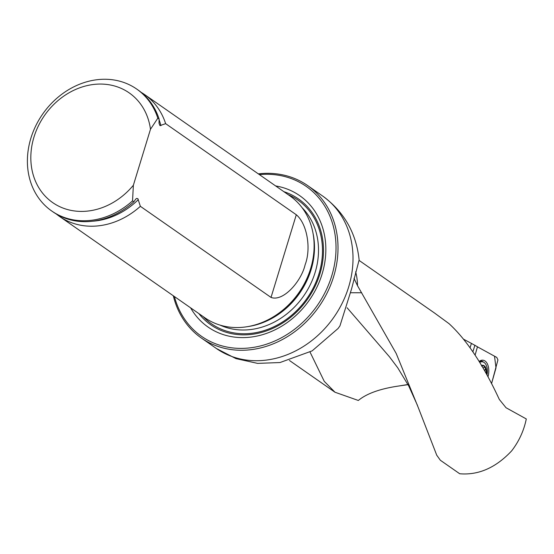 <?xml version="1.0" encoding="UTF-8"?>
<svg xmlns="http://www.w3.org/2000/svg" width="554" height="554" viewBox="0 0 554 554"><rect width="100%" height="100%" fill="white"/><g stroke="black" fill="none" stroke-linecap="round" stroke-linejoin="round"><path stroke-width="0.83" d="M358.999 260.352L434.468 312.975L449.045 323.668C466.703 339.893 483.455 365.148 499.306 399.427L506.031 407.737L526.293 418.949C523.897 430.673 519.008 441.316 511.64 450.894C495.851 467.721 478.538 475.339 459.709 473.753L440.34 460.242L436.843 455.346M355.64 271.785A60.961 51.522 124.9 0 1 357.51 285.691L396.207 353.494L418.194 407.37L436.822 455.423M470.069 347.774L471.406 343.39L463.608 339.228M471.406 343.39L477.465 346.769L475.103 355.1M408.035 384.642L398.658 386.02C380.086 388.749 366.644 393.569 358.334 400.473L334.997 392.232L324.263 381.353L310.115 352.24M190.618 307.851A80.101 67.706 -55.1 0 0 308.98 300.642A80.101 67.706 -55.1 0 0 276.834 186.144A80.101 67.706 -55.1 0 0 275.629 185.936M174.406 296.542A91.438 77.29 -55.1 0 0 310.011 314.804A91.438 77.29 -55.1 0 0 280.089 175.507A91.438 77.29 -55.1 0 0 259.417 174.628M258.33 173.866A92.92 78.543 124.9 0 1 281.169 174.565A92.92 78.543 124.9 0 1 307.65 185.576A92.92 78.543 124.9 0 1 318.924 306.722A92.92 78.543 124.9 0 1 201.351 338.016A92.92 78.543 124.9 0 1 173.312 295.781M357.51 285.691L353.999 278.309M359.124 259.964L351.624 288.724L339.948 325.87L338.079 328.487L312.144 350.869L280.012 362.538L257.61 363.382L235.962 358.618L216.337 348.466A92.92 78.543 124.9 0 0 333.917 317.172A92.92 78.543 124.9 0 0 322.636 196.026C344.145 211.801 356.305 233.116 359.131 259.964L359.131 259.964M56.328 214.024A74.312 62.817 -55.1 0 0 59.507 216.42L204.828 317.754A74.312 62.817 -55.1 0 0 226.004 326.562A74.312 62.817 -55.1 0 0 256.634 324.457A74.312 62.817 -55.1 0 0 314.035 242.14A74.312 62.817 -55.1 0 0 289.839 195.839L144.518 94.505A74.312 62.817 -55.1 0 0 141.173 92.359M133.369 185.251A66.882 56.529 124.9 0 1 40.262 189.98A66.882 56.529 124.9 0 1 70.171 92.158A66.882 56.529 124.9 0 1 150.48 129.269L133.369 185.251L132.544 200.867A74.312 62.817 124.9 0 1 51.681 210.97A74.312 62.817 124.9 0 1 42.665 114.082A74.312 62.817 124.9 0 1 136.7 89.055A74.312 62.817 124.9 0 1 157.821 118.196L159.123 119.103L159.012 123.175L159.954 125.64L165.639 123.653L296.3 214.758C307.241 223.83 311.313 248.767 305.122 264.757C301.424 281.072 283.392 302.013 271.024 297.429L140.363 206.317L137.877 198.685L136.651 198.422L135.82 199.018L133.846 201.774A74.312 62.817 124.9 0 1 52.99 211.877L51.681 210.97M150.48 129.269L157.821 118.196M136.7 89.055L138.001 89.963A74.312 62.817 124.9 0 1 159.123 119.103M133.846 201.774L132.544 200.867M165.639 123.653A74.312 62.817 -55.1 0 0 144.518 94.505M59.507 216.42A74.312 62.817 -55.1 0 0 80.683 225.229A74.312 62.817 -55.1 0 0 140.363 206.317M474.923 345.17L472.894 351.811M361.672 292.761L350.724 292.747M398.658 386.02L407.966 384.518M481.62 365.46A8.178 4.667 -80.8 0 1 483.954 365.619A8.178 4.667 -80.8 0 1 486.419 373.777M481.855 365.862A7.694 4.39 -80.8 0 1 485.553 368.154A7.694 4.39 -80.8 0 1 486.19 373.368M479.369 361.326A11.523 6.579 -80.8 0 1 479.39 361.326L482.492 361.831A11.523 6.579 -80.8 0 1 483.746 362.268A11.523 6.579 -80.8 0 1 487.028 374.878M479.736 362.364A11.523 6.579 -80.8 0 1 482.492 361.831M481.544 365.959L482.209 366.54M483.012 367.814L484.653 367.316L485.463 367.974L485.179 370.1L484.328 370.079M484.653 370.654L485.041 370.197M485.179 370.1L484.251 369.947M477.451 346.832L496.779 357.427L497.935 359.92L491.599 383.451L496.003 367.898L494.507 356.18L477.451 346.825M479.148 361.409A13.206 7.541 -80.8 0 1 484.618 360.737A13.206 7.541 -80.8 0 1 488.032 376.706M198.838 313.585A76.708 64.839 -55.1 0 0 307.726 298.911A76.708 64.839 -55.1 0 0 283.856 191.67M256.634 324.457L257.901 324.062A72.761 61.501 -55.1 0 0 314.104 243.469L314.035 242.14M247.95 326.576A72.477 61.265 -55.1 0 0 313.024 233.255M220.118 325.136A72.477 61.265 -55.1 0 0 303.613 296.044A72.477 61.265 -55.1 0 0 302.048 207.639M203.096 316.549A75.455 63.779 -55.1 0 0 306.978 298.391A75.455 63.779 -55.1 0 0 288.115 194.634A75.455 63.779 -55.1 0 1 306.978 298.391A75.455 63.779 -55.1 0 1 203.096 316.549M160.937 125.654A71.667 60.573 -55.1 0 0 159.074 119.768M92.698 221.205A71.667 60.573 -55.1 0 0 138.327 199.62M271.024 297.429L296.3 214.758M347.102 307.782L389.469 356.811L397.758 367.835L408.762 386.02L417.501 405.466M479.168 361.443L480.824 360.903A12.188 6.96 -80.8 0 1 482.479 361.402A12.188 6.96 -80.8 0 1 483.483 362.136M480.678 360.896A12.153 6.939 -80.8 0 1 482.112 361.374A12.153 6.939 -80.8 0 1 482.908 361.921M289.444 360.474L335.066 392.294M201.351 338.016L216.337 348.466M307.65 185.576L322.636 196.026"/></g></svg>
